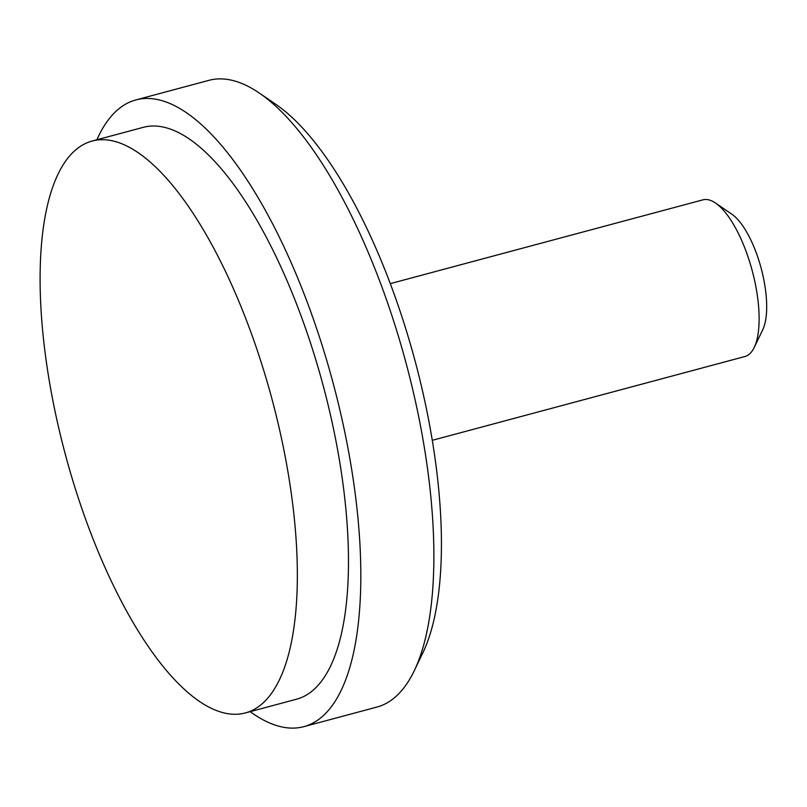 <?xml version="1.0" encoding="UTF-8"?>
<svg xmlns="http://www.w3.org/2000/svg" width="807" height="807" viewBox="0 0 807 807"><rect width="100%" height="100%" fill="white"/><g stroke="black" fill="none" stroke-linecap="round" stroke-linejoin="round"><path stroke-width="1.21" d="M245.368 712.934L296.502 699.225A296.038 106.968 -105 0 0 307.427 694.434A296.038 106.968 -105 0 0 318.785 369.858A296.038 106.968 -105 0 0 143.212 127.355L92.079 141.054A296.038 106.968 -105 0 0 81.164 145.855A296.038 106.968 -105 0 0 69.795 470.431A296.038 106.968 -105 0 0 245.368 712.934A296.038 106.968 -105 0 0 256.293 708.143A296.038 106.968 -105 0 0 267.652 383.557A296.038 106.968 -105 0 0 92.079 141.054M250.19 711.643A324.424 117.217 -105 0 0 303.856 726.653L376.899 707.073A324.424 117.217 -105 0 0 388.873 701.818A324.424 117.217 -105 0 0 414.213 670.829A324.424 117.217 -105 0 0 406.133 363.362A324.424 117.217 -105 0 0 259.35 93.077A324.424 117.217 -105 0 0 208.912 80.347L135.869 99.927A324.424 117.217 -105 0 0 123.895 105.182A324.424 117.217 -105 0 0 96.901 139.762M303.856 726.653A324.424 117.217 -105 0 0 315.819 721.397A324.424 117.217 -105 0 0 328.278 365.692A324.424 117.217 -105 0 0 135.869 99.927M414.213 670.829L422.757 653.055A308.203 111.356 -105 0 0 415.08 360.961A308.203 111.356 -105 0 0 275.641 104.194L259.35 93.077M432.29 440.319L744.881 356.533A81.104 29.304 -105 0 0 747.877 355.211A81.104 29.304 -105 0 0 754.212 347.464A81.104 29.304 -105 0 0 752.185 270.607A81.104 29.304 -105 0 0 715.496 203.031A81.104 29.304 -105 0 0 702.887 199.854L390.285 283.64M754.212 347.464L762.756 329.7A64.883 23.443 -105 0 0 761.142 268.206A64.883 23.443 -105 0 0 731.778 214.148L715.496 203.031"/></g></svg>
